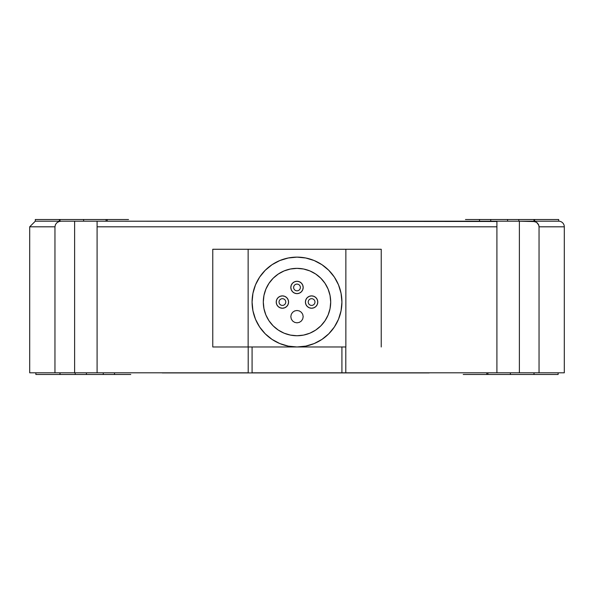 <?xml version="1.0" encoding="UTF-8"?>
<svg xmlns="http://www.w3.org/2000/svg" width="594" height="594" viewBox="0 0 594 594"><rect width="100%" height="100%" fill="white"/><g stroke="black" fill="none" stroke-linecap="round" stroke-linejoin="round"><path stroke-width="0.89" d="M60.024 374.495L60.024 372.809L60.024 374.495M60.024 221.191L60.024 219.505L60.024 221.191L59.326 221.191L59.326 219.505L35.313 219.505L35.313 221.191L59.326 221.191L35.313 221.191L29.7 226.804L29.7 372.809L29.7 226.804L54.96 226.804L29.7 226.804M107.195 219.505L107.195 221.191L107.195 219.505M114.493 374.495L114.493 372.809L114.493 374.495L103.267 374.495L103.267 372.809L103.267 374.495L86.42 374.495L86.42 372.809L86.42 374.495L75.186 374.495L75.186 372.809M130.777 374.495L35.878 374.495L35.878 372.809L35.878 374.495L59.949 374.495L59.949 372.809M558.687 221.191A5.613 5.613 0 0 1 564.3 226.804A5.613 5.613 0 0 0 558.687 221.191L558.687 219.505L558.687 221.191L534.674 221.191L558.687 221.191M479.507 219.505L479.507 221.191L479.507 219.505L490.733 219.505L490.733 221.191L490.733 219.505L507.58 219.505L507.58 221.191L507.58 219.505L518.814 219.505L518.814 221.191M486.805 374.495L486.805 372.809L486.805 374.495M533.976 219.505L533.976 221.191L533.976 219.505M533.976 372.809L533.976 374.495L533.976 372.809M487.926 374.495L487.926 372.809L487.926 374.495L510.387 374.495L510.387 372.809L510.387 374.495M106.074 219.505L106.074 221.191L106.074 219.505L83.613 219.505L83.613 221.191L83.613 219.505M97.089 226.804L496.911 226.804L97.089 226.804L97.089 221.191L97.089 372.809L74.621 372.809L74.621 221.191L97.089 221.191L97.089 372.809L29.7 372.809L54.96 372.809L54.96 226.804L55.48 224.554L56.898 222.735L58.903 221.577L61.182 221.191L59.326 221.191M534.051 372.809L534.051 374.495L558.122 374.495L558.122 372.809M463.223 374.495L558.056 374.495M465.466 219.505L558.687 219.505L534.674 219.505L534.674 221.191L532.818 221.191L536.553 222.312L538.736 225.081L539.04 226.804L564.3 226.804L539.04 226.804L539.04 372.809L564.3 372.809L519.379 372.809L519.379 221.191L535.105 221.584L537.102 222.735L538.52 224.562L539.04 226.804L539.04 372.809L496.911 372.809L496.911 221.191L519.379 221.191L519.379 372.809L496.911 372.809L496.911 223.099M532.818 221.191L61.182 221.191L74.621 221.191L74.621 372.809L54.96 372.809L54.96 226.804M97.089 221.191L496.911 221.488M345.797 372.809L496.911 372.809L341.921 372.809L341.921 346.978L341.921 372.809L345.797 372.809L345.797 346.978L345.797 372.809M248.203 372.809L248.203 346.978L248.203 372.809L97.089 372.809L248.203 372.809M272.045 339.404L279.811 343.562L272.045 339.404L265.236 333.821L259.645 327.012L255.494 319.245L252.94 310.818L252.079 302.056A44.921 44.921 0 0 1 297 257.128A44.921 44.921 0 0 1 341.921 302.056A44.921 44.921 0 0 1 297 346.978A44.921 44.921 0 0 1 252.079 302.056L252.94 293.288L255.494 284.86L259.645 277.094L265.236 270.285L272.045 264.701L279.811 260.551L288.238 257.996L297 257.128L288.238 257.996M252.079 346.978L252.079 372.809L341.921 372.809L252.079 372.809L252.079 346.978M128.534 219.505L35.313 219.505M56.957 222.683L58.94 221.562L61.182 221.191M303.178 287.451A6.178 6.178 0 0 1 297 293.629A6.178 6.178 0 0 1 290.822 287.451L291.29 285.09L292.634 283.086L294.639 281.749L297 281.274L299.361 281.749L301.366 283.086L302.71 285.09L303.178 287.451L302.71 289.82L301.366 291.825L299.361 293.161L297 293.629L294.639 293.161L292.634 291.825L291.29 289.82L290.822 287.451A6.178 6.178 0 0 1 297 281.274A6.178 6.178 0 0 1 303.178 287.451M317.775 302.056A6.178 6.178 0 0 1 311.598 308.234A6.178 6.178 0 0 1 305.42 302.056A6.178 6.178 0 0 1 311.598 295.879A6.178 6.178 0 0 1 317.775 302.056L317.307 304.418L315.971 306.422L313.966 307.759L311.598 308.234L309.236 307.759L307.232 306.422L305.895 304.418L305.42 302.056L305.895 299.688L307.232 297.683L309.236 296.347L311.598 295.879L313.966 296.347L315.971 297.683L317.307 299.688L317.775 302.056M330.695 302.056A33.695 33.695 0 0 1 297 335.744A33.695 33.695 0 0 1 263.305 302.056A33.695 33.695 0 0 1 297 268.362A33.695 33.695 0 0 1 330.695 302.056L330.049 295.478L328.126 289.159L325.015 283.338L320.827 278.23L315.718 274.042L309.897 270.923L303.571 269.008L297 268.362L290.429 269.008L284.103 270.923L278.282 274.042L273.173 278.23L268.985 283.338L265.874 289.159L263.951 295.478L263.305 302.056L263.951 308.628L265.874 314.946L268.985 320.775L273.173 325.876L278.282 330.071L284.103 333.182L290.429 335.098L297 335.744L303.571 335.098L309.897 333.182L315.718 330.071L320.827 325.876L325.015 320.775L328.126 314.946L330.049 308.628L330.695 302.056M288.58 302.056A6.178 6.178 0 0 1 282.402 308.234A6.178 6.178 0 0 1 276.225 302.056A6.178 6.178 0 0 1 282.402 295.879A6.178 6.178 0 0 1 288.58 302.056L288.105 304.418L286.768 306.422L284.764 307.759L282.402 308.234L280.034 307.759L278.029 306.422L276.693 304.418L276.225 302.056L276.693 299.688L278.029 297.683L280.034 296.347L282.402 295.879L284.764 296.347L286.768 297.683L288.105 299.688L288.58 302.056M303.178 316.654L302.71 319.015L301.366 321.02L299.361 322.364L297 322.832L294.639 322.364L292.634 321.02L291.29 319.015L290.822 316.654L291.29 314.293L292.634 312.288L294.639 310.944L297 310.476L299.361 310.944L301.366 312.288L302.71 314.293L303.178 316.654M285.766 302.056A3.371 3.371 0 0 1 282.402 305.42A3.371 3.371 0 0 1 279.032 302.056A3.371 3.371 0 0 1 282.402 298.685A3.371 3.371 0 0 1 285.766 302.056M300.371 287.451A3.371 3.371 0 0 1 297 290.822A3.371 3.371 0 0 1 293.629 287.451A3.371 3.371 0 0 1 297 284.088A3.371 3.371 0 0 1 300.371 287.451M314.969 302.056A3.371 3.371 0 0 1 311.598 305.42A3.371 3.371 0 0 1 308.234 302.056A3.371 3.371 0 0 1 311.598 298.685A3.371 3.371 0 0 1 314.969 302.056M212.763 346.978L248.144 346.978L248.144 249.265L381.237 249.265L381.237 346.978L381.237 249.265L345.857 249.265L345.857 346.978L297 346.978L345.857 346.978L345.857 249.265L212.763 249.265L212.763 346.978L248.144 346.978L248.144 249.265L212.763 249.265L212.763 346.978L212.763 249.265M248.144 346.978L297 346.978L248.144 346.978M314.189 343.562L321.955 339.404L314.189 343.562L305.762 346.116L297 346.978L288.238 346.116L279.811 343.562M297 257.128L305.762 257.996L314.189 260.551L321.955 264.701L328.764 270.285L334.355 277.094L338.506 284.86L341.06 293.288L341.921 302.056L341.06 310.818L338.506 319.245L334.355 327.012L328.764 333.821L321.955 339.404M162.229 372.921L164.82 372.921L162.229 372.921M429.18 372.921L164.82 372.921M564.3 372.809L564.3 226.804"/></g></svg>
